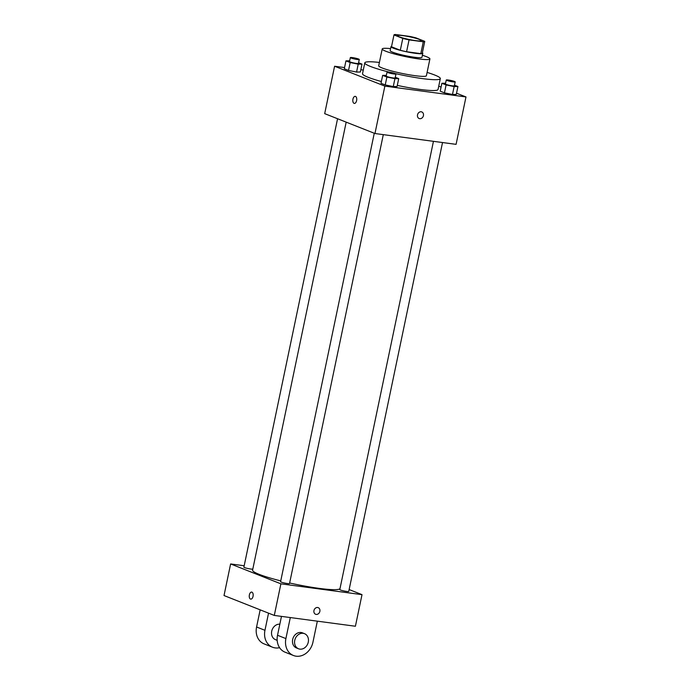 <?xml version="1.0" encoding="UTF-8"?>
<svg xmlns="http://www.w3.org/2000/svg" width="690" height="690" viewBox="0 0 690 690"><rect width="100%" height="100%" fill="white"/><g stroke="black" fill="none" stroke-linecap="round" stroke-linejoin="round"><path stroke-width="1.03" d="M415.647 40.624A12.187 1.371 -168.2 0 1 403.443 38.131A12.187 1.371 -168.2 0 1 397.44 35.647A12.187 1.371 -168.2 0 1 409.644 36.803A12.187 1.371 -168.2 0 1 421.288 40.632A12.187 1.371 -168.2 0 1 415.647 40.624M422.28 53.208L424.755 41.357L415.941 37.864A15.723 1.768 -168.2 0 0 409.67 36.398L395.448 34.5A15.723 1.768 -168.2 0 0 393.973 34.923A15.723 1.768 -168.2 0 1 393.973 34.923L402.788 38.416A15.723 1.768 -168.2 0 0 409.058 39.882L423.289 41.779A15.723 1.768 -168.2 0 0 424.755 41.357A15.723 1.768 -168.2 0 1 424.755 41.357L422.28 53.199A15.723 1.768 -168.2 0 1 422.28 53.208A15.723 1.768 -168.2 0 1 420.814 53.63L423.289 41.779M391.497 46.773L393.973 34.923L391.497 46.773A15.723 1.768 -168.2 0 1 391.497 46.773L400.312 50.267L402.788 38.416M420.814 53.63L406.582 51.733L409.058 39.882M406.582 51.733A15.723 1.768 -168.2 0 1 400.312 50.267M391.592 46.325A16.241 1.829 11.8 0 0 390.988 46.67A16.241 1.829 11.8 0 0 393.369 48.188A16.241 1.829 11.8 0 0 411.068 52.656A16.241 1.829 11.8 0 0 422.789 53.311A16.241 1.829 11.8 0 0 422.375 52.759M422.789 53.311L421.97 57.261A16.241 1.829 -168.2 0 1 414.449 57.253A16.241 1.829 -168.2 0 1 392.55 52.138A16.241 1.829 -168.2 0 1 390.161 50.62L390.988 46.67M390.583 48.619A24.366 2.743 11.8 0 0 382.217 48.956A24.366 2.743 11.8 0 0 385.788 51.233A24.366 2.743 11.8 0 0 412.327 57.934A24.366 2.743 11.8 0 0 429.913 58.926A24.366 2.743 11.8 0 0 422.384 55.26M382.217 48.956L378.707 65.748A24.366 2.743 11.8 0 0 382.277 68.025A24.366 2.743 11.8 0 0 408.825 74.718A24.366 2.743 11.8 0 0 426.411 75.71L429.913 58.926M379.397 62.454A38.58 4.338 11.8 0 0 364.794 62.842A38.58 4.338 11.8 0 0 370.452 66.447A38.58 4.338 11.8 0 0 389.22 72.122M395.465 73.623A38.58 4.338 11.8 0 0 440.324 78.617A38.58 4.338 11.8 0 0 427.101 72.415M381.363 81.523A38.58 4.338 -168.2 0 1 368.184 77.306A38.58 4.338 -168.2 0 1 362.526 73.701L364.794 62.842M440.324 78.617L438.055 89.484A38.58 4.338 -168.2 0 1 420.193 89.459A38.58 4.338 -168.2 0 1 397.302 85.396M349.666 60.815L345.949 60.858L344.301 68.758L348.536 70.432L356.566 72.062L360.361 72.01L362.009 64.11L358.584 62.756M363.285 70.07L360.836 69.742M344.552 67.568L334.59 66.24L384.865 86.121L465.983 96.945L456.53 93.21M441.065 87.087L438.745 86.172M386.365 75.322L382.648 75.374L381.001 83.274L385.236 84.948L393.265 86.569L397.061 86.526L398.716 78.626L395.292 77.271M445.585 83.223L441.867 83.274L440.211 91.175L444.446 92.848L452.476 94.47L456.28 94.427L457.927 86.526L454.503 85.172M334.59 66.24L324.688 113.643L374.963 133.524L384.865 86.121M356.609 100.602A3.554 1.932 97.6 0 1 354.306 103.405A3.554 1.932 97.6 0 1 352.866 99.627A3.554 1.932 97.6 0 1 355.247 96.359A3.554 1.932 97.6 0 1 356.609 100.602M374.963 133.524L456.081 144.348L465.983 96.945M421.78 111.927A3.554 2.958 -68.4 0 1 423.341 115.98A3.554 2.958 -68.4 0 1 419.753 118.689A3.554 2.958 -68.4 0 1 419.166 118.542A3.554 2.958 -68.4 0 1 417.726 114.143A3.554 2.958 -68.4 0 1 421.78 111.927A3.554 2.958 -68.4 0 1 423.341 115.98A3.554 2.958 -68.4 0 1 419.753 118.689A3.554 2.958 -68.4 0 1 419.166 118.533M354.315 103.405A3.554 1.932 97.6 0 1 352.866 99.627A3.554 1.932 97.6 0 1 355.255 96.359M340.041 588.449A44.669 5.028 -168.2 0 1 319.358 588.406A44.669 5.028 -168.2 0 1 289.636 582.99M280.752 580.885A44.669 5.028 -168.2 0 1 252.583 570.156L346.182 122.139M433.449 141.321L339.799 589.571A4.563 0.517 11.8 0 0 344.163 591.002A4.563 0.517 11.8 0 0 348.743 591.434L442.523 142.537M252.825 569.026A4.563 0.517 -168.2 0 1 250.712 569.017A4.563 0.517 -168.2 0 1 246.132 568.086A4.563 0.517 -168.2 0 1 243.889 567.154L337.565 118.732M383.304 134.636L289.524 583.533A4.563 0.517 -168.2 0 1 287.411 583.533A4.563 0.517 -168.2 0 1 282.84 582.602A4.563 0.517 -168.2 0 1 280.589 581.67L374.265 133.248M274.292 615.428L224.017 595.539L230.615 563.946L244.182 565.748L230.615 563.946L280.89 583.826L362.009 594.651L349.131 589.553L362.009 594.651L355.41 626.244L274.292 615.428L280.89 583.826L362.009 594.651M441.867 83.274L446.102 84.948L454.132 86.569L457.927 86.526M455.193 81.886L454.365 85.836A4.563 0.517 -168.2 0 1 452.252 85.827A4.563 0.517 -168.2 0 1 447.681 84.896A4.563 0.517 -168.2 0 1 445.43 83.964L446.257 80.014A4.563 0.517 -168.2 0 1 450.829 80.445A4.563 0.517 -168.2 0 1 455.193 81.886A4.563 0.517 -168.2 0 1 453.08 81.877A4.563 0.517 -168.2 0 1 448.5 80.946A4.563 0.517 -168.2 0 1 446.257 80.014M440.211 91.175L444.446 92.848L446.102 84.948M444.446 92.848L452.476 94.47L454.132 86.569M452.476 94.47L456.28 94.427M382.648 75.374L386.883 77.047L394.913 78.669L398.716 78.626M395.974 73.985L395.154 77.936A4.563 0.517 -168.2 0 1 393.041 77.927A4.563 0.517 -168.2 0 1 388.461 76.995A4.563 0.517 -168.2 0 1 386.21 76.064L387.038 72.114A4.563 0.517 -168.2 0 1 391.61 72.545A4.563 0.517 -168.2 0 1 395.974 73.985A4.563 0.517 -168.2 0 1 393.861 73.977A4.563 0.517 -168.2 0 1 389.289 73.045A4.563 0.517 -168.2 0 1 387.038 72.114M381.001 83.274L385.236 84.948L386.883 77.047M385.236 84.948L393.265 86.569L394.913 78.669M393.265 86.569L397.061 86.526M345.949 60.858L350.184 62.531L358.214 64.161L362.009 64.11M359.274 59.469L358.446 63.42A4.563 0.517 -168.2 0 1 356.333 63.42A4.563 0.517 -168.2 0 1 351.762 62.48A4.563 0.517 -168.2 0 1 349.511 61.548L350.339 57.598A4.563 0.517 -168.2 0 1 354.91 58.029A4.563 0.517 -168.2 0 1 359.274 59.469A4.563 0.517 -168.2 0 1 357.161 59.469A4.563 0.517 -168.2 0 1 352.59 58.529A4.563 0.517 -168.2 0 1 350.339 57.598M344.301 68.758L348.536 70.432L350.184 62.531M348.536 70.432L356.566 72.062L358.214 64.161M356.566 72.062L360.361 72.01M315.606 614.264A3.554 2.958 111.6 0 0 319.66 612.047A3.554 2.958 111.6 0 0 318.219 607.657A3.554 2.958 -68.4 0 1 319.66 612.047A3.554 2.958 -68.4 0 1 315.606 614.264A3.554 2.958 -68.4 0 1 313.959 610.564A3.554 2.958 -68.4 0 1 318.219 607.657M251.686 592.089A3.554 1.932 -82.4 0 0 249.34 595.116A3.554 1.932 -82.4 0 0 250.496 599.067A3.554 1.932 97.6 0 1 249.34 595.116A3.554 1.932 97.6 0 1 251.686 592.089A3.554 1.932 97.6 0 1 253.127 595.867A3.554 1.932 97.6 0 1 250.746 599.127A3.554 1.932 97.6 0 1 250.496 599.067A3.554 1.932 -82.4 0 0 250.746 599.127M230.615 563.946L280.89 583.826M281.468 616.386L277.527 635.274A16.241 13.515 111.6 0 0 285.074 652.188L293.448 655.5A16.241 13.515 -68.4 0 1 285.902 638.586L290.3 617.559M277.173 640.329L275.491 639.664A8.125 6.762 -68.4 0 1 271.869 630.565A8.125 6.762 -68.4 0 1 279.847 624.183M279.588 647.677A16.241 13.515 -68.4 0 1 272.498 647.211A16.241 13.515 -68.4 0 1 264.96 630.306L268.539 613.151M298.529 648.773L296.441 647.945A8.125 6.762 -68.4 0 1 293.138 637.905A8.125 6.762 -68.4 0 1 302.41 632.842L304.506 633.67A8.125 6.762 -68.4 0 1 308.076 642.925A8.125 6.762 -68.4 0 1 299.865 649.126A8.125 6.762 -68.4 0 1 298.529 648.773A8.125 6.762 -68.4 0 1 295.234 638.733A8.125 6.762 -68.4 0 1 304.506 633.67M317.34 621.164L312.941 642.2A16.241 13.515 -68.4 0 1 293.448 655.5M272.498 647.211L264.123 643.899A16.241 13.515 -68.4 0 1 256.577 626.994L260.164 609.839M277.527 635.274L285.902 638.586M256.577 626.994L264.96 630.306"/></g></svg>
